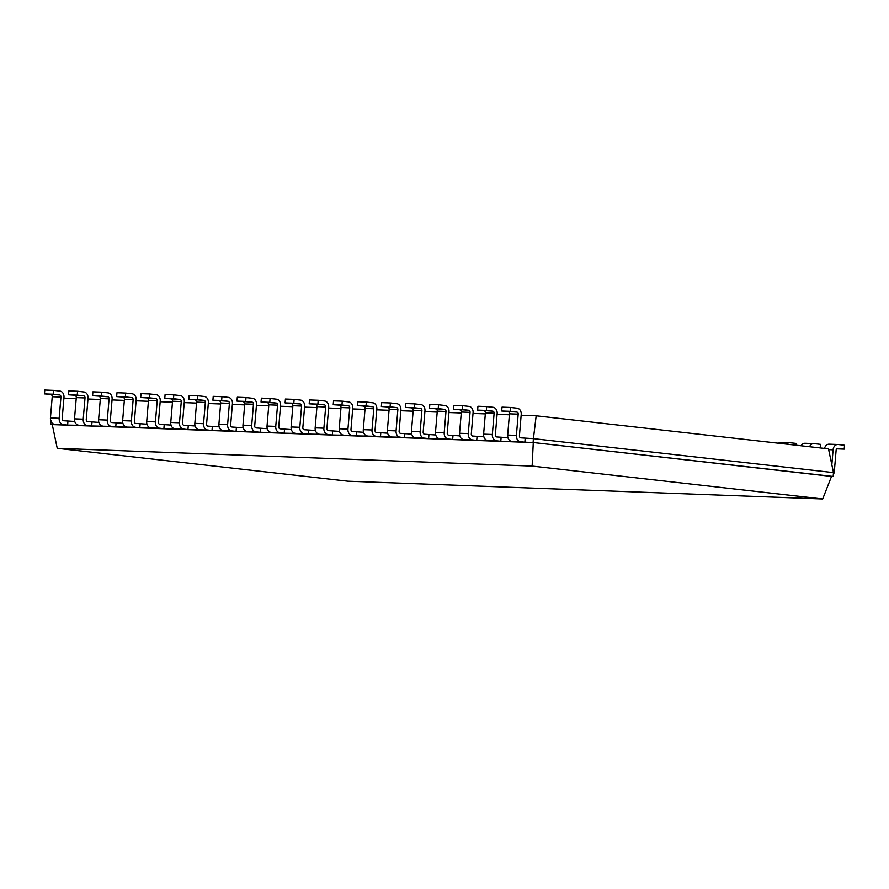 <?xml version="1.0" encoding="UTF-8"?>
<svg xmlns="http://www.w3.org/2000/svg" width="889" height="889" viewBox="0 0 889 889"><rect width="100%" height="100%" fill="white"/><g stroke="black" fill="none" stroke-linecap="round" stroke-linejoin="round"><path stroke-width="1.33" d="M536.167 415.796L533.422 438.644L833.482 472.604L828.504 448.878L536.167 415.796L521.154 415.23M509.386 414.785L497.084 414.33M485.327 413.885L473.026 413.429M461.258 412.985L448.956 412.529M437.188 412.085L424.886 411.629M413.129 411.185L400.828 410.729M389.06 410.285L376.758 409.829M365.001 409.385L352.7 408.929M340.932 408.484L328.63 408.029M316.862 407.584L304.56 407.129M292.803 406.684L280.502 406.229M268.734 405.784L256.432 405.328M244.675 404.884L232.373 404.417M220.605 403.984L208.304 403.517M196.536 403.084L184.234 402.617M172.477 402.184L160.176 401.717M148.407 401.283L136.106 400.817M124.338 400.383L112.036 399.917M100.279 399.483L87.978 399.017M76.21 398.583L63.908 398.116M74.765 421.475L63.541 420.73A1.945 1.522 -87.9 0 1 62.186 418.619L63.975 397.394A5.823 4.567 92.1 0 0 59.919 391.082L53.496 390.36L53.162 394.216L59.596 394.949L44.45 393.894L53.162 394.216M98.835 422.386L87.611 421.63A1.945 1.522 -87.9 0 1 86.255 419.519L88.033 398.294A5.823 4.567 92.1 0 0 83.977 391.982L77.554 391.26L77.232 395.116L83.655 395.849L68.52 394.794L77.232 395.116M122.893 423.286L111.67 422.531A1.945 1.522 -87.9 0 1 110.325 420.419L112.103 399.194A5.823 4.567 92.1 0 0 108.047 392.882L101.624 392.16L101.302 396.027L107.725 396.75L92.578 395.694L101.302 396.027M146.963 424.186L135.739 423.431A1.945 1.522 -87.9 0 1 134.383 421.319L136.173 400.094A5.823 4.567 92.1 0 0 132.117 393.783L125.682 393.06L125.36 396.927L131.783 397.65L116.648 396.594L125.36 396.927M171.021 425.086L159.798 424.331A1.945 1.522 -87.9 0 1 158.453 422.231L160.231 400.995A5.823 4.567 92.1 0 0 156.175 394.683L149.752 393.96L149.43 397.828L155.853 398.55L140.706 397.494L149.43 397.828M195.091 425.987L183.867 425.231A1.945 1.522 -87.9 0 1 182.512 423.131L184.301 401.895A5.823 4.567 92.1 0 0 180.245 395.583L173.822 394.86L173.488 398.728L179.922 399.45L164.776 398.394L173.488 398.728M219.161 426.887L207.937 426.131A1.945 1.522 -87.9 0 1 206.581 424.031L208.359 402.795A5.823 4.567 92.1 0 0 204.303 396.483L197.88 395.761L197.558 399.628L203.981 400.35L188.846 399.294L197.558 399.628M243.219 427.787L231.996 427.031A1.945 1.522 -87.9 0 1 230.651 424.931L232.429 403.695A5.823 4.567 92.1 0 0 228.373 397.383L221.95 396.661L221.628 400.528L228.051 401.25L212.904 400.194L221.628 400.528M267.289 428.687L256.065 427.931A1.945 1.522 -87.9 0 1 254.71 425.831L256.499 404.595A5.823 4.567 92.1 0 0 252.443 398.283L246.009 397.561L245.686 401.428L252.109 402.15L236.974 401.095L245.686 401.428M291.359 429.587L280.124 428.831A1.945 1.522 -87.9 0 1 278.779 426.731L280.557 405.506A5.823 4.567 92.1 0 0 276.501 399.194L270.078 398.461L269.756 402.328L276.179 403.05L261.033 402.006L269.756 402.328M315.417 430.487L304.194 429.731A1.945 1.522 -87.9 0 1 302.838 427.631L304.627 406.406A5.823 4.567 92.1 0 0 300.571 400.094L294.148 399.361L293.815 403.228L300.249 403.95L285.102 402.906L293.815 403.228M339.487 431.387L328.263 430.632A1.945 1.522 -87.9 0 1 326.908 428.531L328.686 407.306A5.823 4.567 92.1 0 0 324.629 400.995L318.206 400.261L317.884 404.128L324.307 404.851L309.172 403.806L317.884 404.128M363.545 432.287L352.322 431.532A1.945 1.522 -87.9 0 1 350.977 429.431L352.755 408.207A5.823 4.567 92.1 0 0 348.699 401.895L342.276 401.161L341.954 405.028L348.377 405.751L333.231 404.706L341.954 405.028M387.615 433.187L376.391 432.432A1.945 1.522 -87.9 0 1 375.036 430.332L376.825 409.107A5.823 4.567 92.1 0 0 372.769 402.795L366.335 402.061L366.012 405.929L372.435 406.662L357.3 405.606L366.012 405.929M411.685 434.088L400.45 433.332A1.945 1.522 -87.9 0 1 399.105 431.232L400.883 410.007A5.823 4.567 92.1 0 0 396.827 403.695L390.404 402.961L390.082 406.829L396.505 407.562L381.359 406.506L390.082 406.829M435.743 434.988L424.52 434.232A1.945 1.522 -87.9 0 1 423.164 432.132L424.953 410.907A5.823 4.567 92.1 0 0 420.897 404.595L414.474 403.862L414.141 407.729L420.575 408.462L405.428 407.406L414.141 407.729M459.813 435.888L448.589 435.143A1.945 1.522 -87.9 0 1 447.234 433.032L449.012 411.807A5.823 4.567 92.1 0 0 444.967 405.495L438.533 404.762L438.21 408.629L444.633 409.362L429.498 408.307L438.21 408.629M483.872 436.788L472.648 436.043A1.945 1.522 -87.9 0 1 471.303 433.932L473.081 412.707A5.823 4.567 92.1 0 0 469.025 406.395L462.602 405.662L462.28 409.529L468.703 410.262L453.557 409.207L462.28 409.529M507.941 437.688L496.718 436.944A1.945 1.522 -87.9 0 1 495.362 434.832L497.151 413.607A5.823 4.567 92.1 0 0 493.095 407.295L486.672 406.573L486.339 410.429L492.773 411.163L477.626 410.107L486.339 410.429M833.482 472.604L833.16 476.471L533.1 442.511L533.422 438.644L520.776 437.844A1.945 1.522 -87.9 0 1 519.432 435.732L521.21 414.507A5.823 4.567 92.1 0 0 517.154 408.195L510.731 407.473L510.408 411.329L516.831 412.063L501.696 411.007L510.408 411.329M831.526 476.415L533.1 442.511L524.854 442.2L525.177 438.333M50.984 420.586L50.651 424.453L52.273 424.642M59.596 394.949A1.945 1.522 92.1 0 1 60.941 397.05L59.163 418.274A5.823 4.567 -87.9 0 0 63.219 424.586L50.651 424.453L52.262 424.586L57.24 448.312L347.788 481.193L822.681 498.973L532.133 466.08L57.24 448.312M516.142 441.877L524.854 442.2L520.454 441.711A5.823 4.567 -87.9 0 1 516.398 435.399L518.187 414.163L509.464 413.841L507.686 435.065A5.823 4.567 -87.9 0 0 511.742 441.377L500.796 441.3L501.118 437.432M83.655 395.849A1.945 1.522 92.1 0 1 85.011 397.95L83.222 419.186A5.823 4.567 -87.9 0 0 87.278 425.498L67.62 425.086L67.942 421.219M492.773 411.163A1.945 1.522 92.1 0 1 494.117 413.263L492.339 434.488A5.823 4.567 -87.9 0 0 496.395 440.8L476.726 440.399L477.049 436.532M107.725 396.75A1.945 1.522 92.1 0 1 109.069 398.85L107.291 420.086A5.823 4.567 -87.9 0 0 111.347 426.398L91.678 425.987L92 422.131M468.703 410.262A1.945 1.522 92.1 0 1 470.059 412.363L468.27 433.588A5.823 4.567 -87.9 0 0 472.326 439.899L452.657 439.499L452.99 435.632M131.783 397.65A1.945 1.522 92.1 0 1 133.139 399.75L131.361 420.986A5.823 4.567 -87.9 0 0 135.417 427.298L115.748 426.887L116.07 423.031M444.633 409.362A1.945 1.522 92.1 0 1 445.989 411.463L444.211 432.687A5.823 4.567 -87.9 0 0 448.256 438.999L428.598 438.599L428.92 434.732M155.853 398.55A1.945 1.522 92.1 0 1 157.209 400.65L155.419 421.886A5.823 4.567 -87.9 0 0 159.475 428.198L139.806 427.787L140.14 423.931M420.575 408.462A1.945 1.522 92.1 0 1 421.919 410.562L420.141 431.787A5.823 4.567 -87.9 0 0 424.197 438.099L404.528 437.699L404.851 433.832M179.922 399.45A1.945 1.522 92.1 0 1 181.267 401.55L179.489 422.786A5.823 4.567 -87.9 0 0 183.545 429.098L163.876 428.698L164.198 424.831M396.505 407.562A1.945 1.522 92.1 0 1 397.861 409.662L396.072 430.887A5.823 4.567 -87.9 0 0 400.128 437.199L380.459 436.799L380.792 432.932M203.981 400.35A1.945 1.522 92.1 0 1 205.337 402.461L203.548 423.686A5.823 4.567 -87.9 0 0 207.604 429.998L187.946 429.598L188.268 425.731M372.435 406.662A1.945 1.522 92.1 0 1 373.791 408.762L372.013 429.987A5.823 4.567 -87.9 0 0 376.069 436.299L356.4 435.899L356.722 432.032M228.051 401.25A1.945 1.522 92.1 0 1 229.395 403.362L227.617 424.586A5.823 4.567 -87.9 0 0 231.673 430.898L212.004 430.498L212.327 426.631M348.377 405.751A1.945 1.522 92.1 0 1 349.733 407.862L347.943 429.087A5.823 4.567 -87.9 0 0 352 435.399L332.33 434.999L332.653 431.132M252.109 402.15A1.945 1.522 92.1 0 1 253.465 404.262L251.687 425.487A5.823 4.567 -87.9 0 0 255.743 431.798L236.074 431.398L236.396 427.531M324.307 404.851A1.945 1.522 92.1 0 1 325.663 406.962L323.885 428.187A5.823 4.567 -87.9 0 0 327.93 434.499L308.272 434.099L308.594 430.232M276.179 403.05A1.945 1.522 92.1 0 1 277.535 405.162L275.746 426.387A5.823 4.567 -87.9 0 0 279.802 432.699L260.133 432.298L260.466 428.431M300.249 403.95A1.945 1.522 92.1 0 1 301.593 406.062L299.815 427.287A5.823 4.567 -87.9 0 0 303.871 433.599L284.202 433.199L284.524 429.331M532.133 466.08L533.278 442.589L52.262 424.586M518.187 414.163A1.945 1.522 92.1 0 0 516.831 412.063M54.496 424.264A5.823 4.567 -87.9 0 1 50.44 417.952L52.229 396.727A1.945 1.522 92.1 0 0 50.873 394.627M53.496 390.36L44.772 390.027L44.45 393.894M509.464 413.841A1.945 1.522 92.1 0 0 508.119 411.74M510.731 407.473L502.018 407.14L501.696 411.007M63.219 424.586L67.62 425.086L58.896 424.764M496.395 440.8L500.796 441.3L492.073 440.977M78.565 425.164A5.823 4.567 -87.9 0 1 74.509 418.852L76.287 397.627A1.945 1.522 92.1 0 0 74.943 395.527M77.554 391.26L68.842 390.927L68.52 394.794M487.672 440.477A5.823 4.567 -87.9 0 1 483.616 434.165L485.405 412.941A1.945 1.522 92.1 0 0 484.049 410.829M486.672 406.573L477.949 406.24L477.626 410.107M87.278 425.498L91.678 425.987L82.966 425.664M472.326 439.899L476.726 440.399L468.014 440.077M102.635 426.064A5.823 4.567 -87.9 0 1 98.579 419.752L100.357 398.528A1.945 1.522 92.1 0 0 99.001 396.427M101.624 392.16L92.9 391.827L92.578 395.694M463.614 439.577A5.823 4.567 -87.9 0 1 459.557 433.265L461.335 412.04A1.945 1.522 92.1 0 0 459.991 409.929M462.602 405.662L453.89 405.34L453.557 409.207M111.347 426.398L115.748 426.887L107.024 426.564M448.256 438.999L452.657 439.499L443.944 439.177M126.694 426.964A5.823 4.567 -87.9 0 1 122.638 420.653L124.427 399.428A1.945 1.522 92.1 0 0 123.071 397.327M125.682 393.06L116.97 392.727L116.648 396.594M439.544 438.677A5.823 4.567 -87.9 0 1 435.488 432.365L437.277 411.14A1.945 1.522 92.1 0 0 435.921 409.029M438.533 404.762L429.82 404.439L429.498 408.307M135.417 427.298L139.806 427.787L131.094 427.465M424.197 438.099L428.598 438.599L419.875 438.277M150.763 427.865A5.823 4.567 -87.9 0 1 146.707 421.553L148.485 400.328A1.945 1.522 92.1 0 0 147.141 398.228M149.752 393.96L141.04 393.627L140.706 397.494M415.474 437.777A5.823 4.567 -87.9 0 1 411.429 431.465L413.207 410.24A1.945 1.522 92.1 0 0 411.851 408.129M414.474 403.862L405.751 403.539L405.428 407.406M159.475 428.198L163.876 428.698L155.164 428.365M400.128 437.199L404.528 437.699L395.816 437.377M174.822 428.765A5.823 4.567 -87.9 0 1 170.766 422.453L172.555 401.228A1.945 1.522 92.1 0 0 171.199 399.128M173.822 394.86L165.098 394.527L164.776 398.394M391.416 436.877A5.823 4.567 -87.9 0 1 387.36 430.565L389.138 409.34A1.945 1.522 92.1 0 0 387.793 407.229M390.404 402.961L381.692 402.639L381.359 406.506M183.545 429.098L187.946 429.598L179.222 429.265M376.069 436.299L380.459 436.799L371.746 436.477M198.892 429.665A5.823 4.567 -87.9 0 1 194.835 423.353L196.625 402.128A1.945 1.522 92.1 0 0 195.269 400.028M197.88 395.761L189.168 395.438L188.846 399.294M367.346 435.977A5.823 4.567 -87.9 0 1 363.29 429.665L365.079 408.44A1.945 1.522 92.1 0 0 363.723 406.329M366.335 402.061L357.622 401.739L357.3 405.606M207.604 429.998L212.004 430.498L203.292 430.165M352 435.399L356.4 435.899L347.677 435.577M222.961 430.576A5.823 4.567 -87.9 0 1 218.905 424.264L220.683 403.028A1.945 1.522 92.1 0 0 219.327 400.928M221.95 396.661L213.227 396.338L212.904 400.194M343.287 435.077A5.823 4.567 -87.9 0 1 339.231 428.765L341.009 407.529A1.945 1.522 92.1 0 0 339.654 405.428M342.276 401.161L333.553 400.839L333.231 404.706M231.673 430.898L236.074 431.398L227.351 431.065M327.93 434.499L332.33 434.999L323.618 434.677M247.02 431.476A5.823 4.567 -87.9 0 1 242.964 425.164L244.753 403.928A1.945 1.522 92.1 0 0 243.397 401.828M246.009 397.561L237.296 397.239L236.974 401.095M319.218 434.176A5.823 4.567 -87.9 0 1 315.162 427.865L316.951 406.629A1.945 1.522 92.1 0 0 315.595 404.528M318.206 400.261L309.494 399.939L309.172 403.806M255.743 431.798L260.133 432.298L251.42 431.965M303.871 433.599L308.272 434.099L299.549 433.765M271.089 432.376A5.823 4.567 -87.9 0 1 267.033 426.064L268.811 404.828A1.945 1.522 92.1 0 0 267.467 402.728M270.078 398.461L261.366 398.139L261.033 402.006M295.148 433.276A5.823 4.567 -87.9 0 1 291.103 426.964L292.881 405.728A1.945 1.522 92.1 0 0 291.525 403.628M294.148 399.361L285.425 399.039L285.102 402.906M279.802 432.699L284.202 433.199L275.49 432.865M833.326 474.482A5.823 4.567 92.1 0 0 834.338 471.381L836.127 450.156A1.945 1.522 -87.9 0 1 837.805 448.389L844.228 449.123L836.682 448.834M828.659 449.645L833.093 449.812A5.823 4.567 -87.9 0 1 837.86 444.5A5.823 4.567 -87.9 0 1 838.127 444.522L844.55 445.256L844.228 449.123M833.093 449.812L831.837 464.78M824.548 448.434A5.823 4.567 -87.9 0 1 829.137 444.178A5.823 4.567 -87.9 0 1 829.404 444.2M809.557 446.734A5.823 4.567 -87.9 0 1 813.791 443.6A5.823 4.567 -87.9 0 1 814.057 443.622L820.48 444.356L820.18 447.945M801.145 445.789A5.823 4.567 -87.9 0 1 805.078 443.278A5.823 4.567 -87.9 0 1 805.345 443.3M786.565 444.133A5.823 4.567 -87.9 0 1 789.721 442.7A5.823 4.567 -87.9 0 1 789.999 442.722L796.422 443.455L796.266 445.233M778.486 443.222A5.823 4.567 -87.9 0 1 781.009 442.378A5.823 4.567 -87.9 0 1 781.275 442.4M831.548 476.348L822.681 498.973M511.742 441.377L520.454 441.711M507.686 435.065L516.398 435.399M60.941 397.05L52.229 396.727M59.163 418.274L50.44 417.952M494.117 413.263L485.405 412.941M492.339 434.488L483.616 434.165M85.011 397.95L76.287 397.627M83.222 419.186L74.509 418.852M470.059 412.363L461.335 412.04M468.27 433.588L459.557 433.265M109.069 398.85L100.357 398.528M107.291 420.086L98.579 419.752M445.989 411.463L437.277 411.14M444.211 432.687L435.488 432.365M133.139 399.75L124.427 399.428M131.361 420.986L122.638 420.653M421.919 410.562L413.207 410.24M420.141 431.787L411.429 431.465M157.209 400.65L148.485 400.328M155.419 421.886L146.707 421.553M397.861 409.662L389.138 409.34M396.072 430.887L387.36 430.565M181.267 401.55L172.555 401.228M179.489 422.786L170.766 422.453M373.791 408.762L365.079 408.44M372.013 429.987L363.29 429.665M205.337 402.461L196.625 402.128M203.548 423.686L194.835 423.353M349.733 407.862L341.009 407.529M347.943 429.087L339.231 428.765M229.395 403.362L220.683 403.028M227.617 424.586L218.905 424.264M325.663 406.962L316.951 406.629M323.885 428.187L315.162 427.865M253.465 404.262L244.753 403.928M251.687 425.487L242.964 425.164M301.593 406.062L292.881 405.728M299.815 427.287L291.103 426.964M277.535 405.162L268.811 404.828M275.746 426.387L267.033 426.064M829.137 444.178L837.86 444.5M805.078 443.278L813.791 443.6M781.009 442.378L789.721 442.7"/></g></svg>
